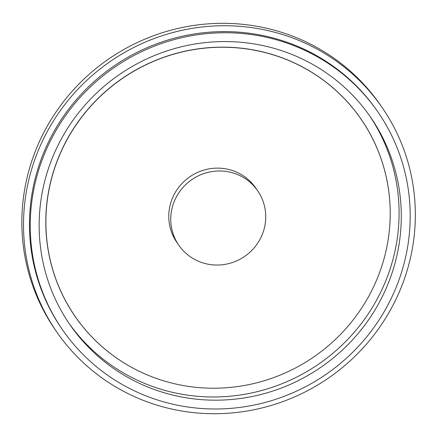 <?xml version="1.0" encoding="UTF-8"?>
<svg xmlns="http://www.w3.org/2000/svg" width="437" height="437" viewBox="0 0 437 437"><rect width="100%" height="100%" fill="white"/><g stroke="black" fill="none" stroke-linecap="round" stroke-linejoin="round"><path stroke-width="0.66" d="M281.712 57.75A173.675 168.95 -34.6 0 1 389.017 233.38A173.675 168.95 -34.6 0 1 172.156 383.167A173.675 168.95 -34.6 0 1 54.86 167.595A173.675 168.95 -34.6 0 1 281.712 57.75M172.129 383.162A173.724 168.993 -34.6 0 1 172.107 383.156A173.724 168.993 -34.6 0 1 154.327 377.694A173.724 168.993 -34.6 0 1 58.006 158.724A173.724 168.993 -34.6 0 1 281.69 57.651A173.724 168.993 -34.6 0 1 389.023 233.325A173.724 168.993 -34.6 0 1 389.023 233.353M291.872 37.686A197.633 192.253 -34.6 0 1 382.042 107.409A197.633 192.253 -34.6 0 1 371.887 337.626A197.633 192.253 -34.6 0 1 146.985 401.772A197.633 192.253 -34.6 0 1 56.815 332.049A197.633 192.253 -34.6 0 1 66.965 101.832A197.633 192.253 -34.6 0 1 291.872 37.686M62.529 329.788L61.743 328.646A191.641 186.424 -34.6 0 1 71.586 105.404A191.641 186.424 -34.6 0 1 289.676 43.203A191.641 186.424 -34.6 0 1 377.109 110.812L377.901 111.954A191.641 186.424 145.4 0 0 290.463 44.345A191.641 186.424 145.4 0 0 72.378 106.546A191.641 186.424 145.4 0 0 62.529 329.788A191.641 186.424 145.4 0 0 149.967 397.397A191.641 186.424 145.4 0 0 368.058 335.195A191.641 186.424 145.4 0 0 377.901 111.954M68.828 323.074A182.661 177.684 145.4 0 0 151.049 385.926A182.661 177.684 145.4 0 0 358.296 327.417A182.661 177.684 145.4 0 0 369.396 115.466M153.261 389.127A182.661 177.684 -34.6 0 1 69.925 324.68A182.661 177.684 -34.6 0 1 119.23 74.667A182.661 177.684 -34.6 0 1 370.51 117.061A182.661 177.684 -34.6 0 1 361.126 329.837A182.661 177.684 -34.6 0 1 153.261 389.127M56.815 332.049L55.149 329.635A197.633 192.253 -34.6 0 1 108.496 59.132A197.633 192.253 -34.6 0 1 380.37 104.995L382.042 107.409M235.805 173.882A47.912 46.606 -34.6 0 1 257.666 190.789A47.912 46.606 -34.6 0 1 244.731 256.366A47.912 46.606 -34.6 0 1 178.82 245.244A47.912 46.606 -34.6 0 1 181.284 189.434A47.912 46.606 -34.6 0 1 235.805 173.882M257.666 190.789L255.694 187.932A47.912 46.606 145.4 0 0 233.833 171.031A47.912 46.606 145.4 0 0 179.312 186.577A47.912 46.606 145.4 0 0 176.848 242.388L178.82 245.244"/></g></svg>
